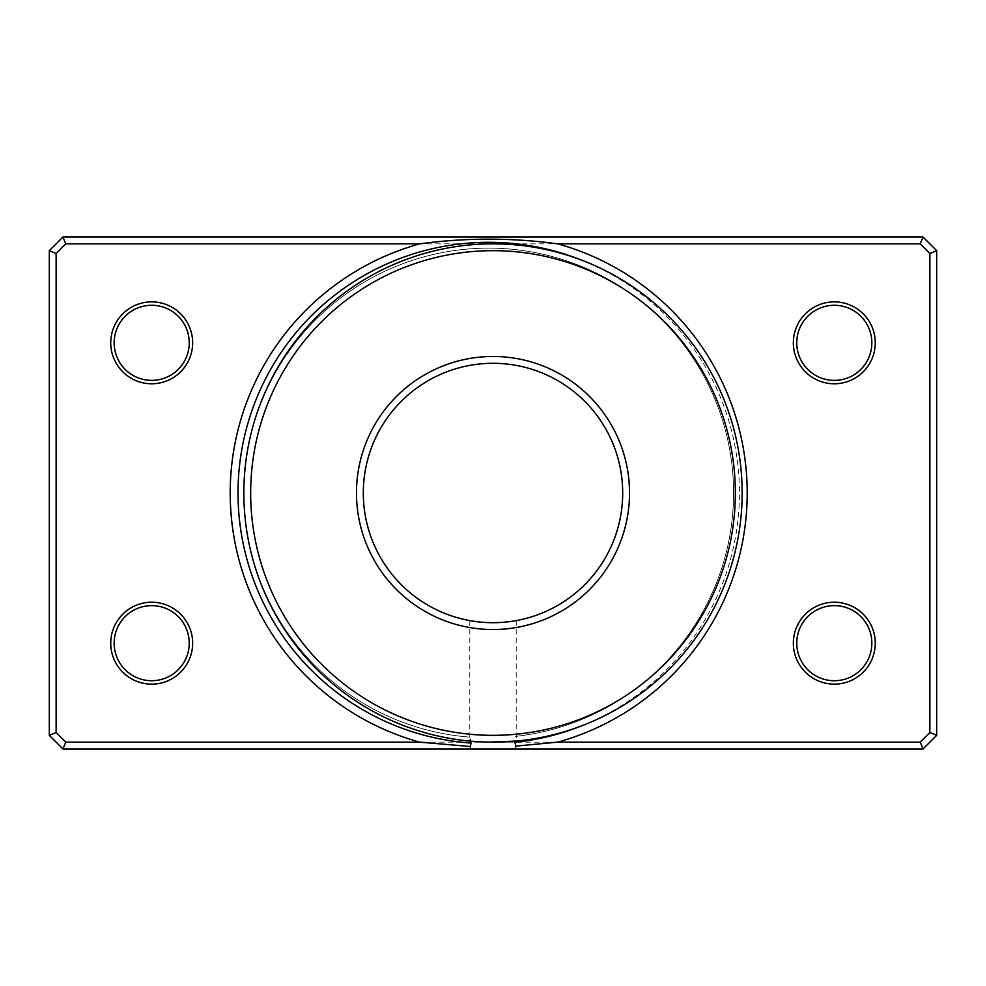 <?xml version="1.0" encoding="UTF-8"?>
<svg xmlns="http://www.w3.org/2000/svg" width="986" height="986" viewBox="0 0 986 986"><rect width="100%" height="100%" fill="white"/><g stroke="black" fill="none" stroke-linecap="round" stroke-linejoin="round"><path stroke-width="0.74" stroke-dasharray="4.93 3.7" d="M471.148 743.074L469.792 737.134L469.792 741.065L488.822 742.125M471.69 620.933L473.49 621.217M476.768 621.673L484.101 622.388M487.959 622.597L497.61 622.61M469.792 620.601L469.792 737.134A244.861 244.861 0 0 1 243.85 493A244.861 244.861 0 0 1 488.711 248.139A244.861 244.861 0 0 1 733.572 493A244.861 244.861 0 0 1 515.567 736.382L514.852 742.322M516.208 620.601L516.208 741.065A249.15 249.15 0 0 0 742.15 493A249.15 249.15 0 0 0 493 243.85A249.15 249.15 0 0 0 243.85 493A244.861 244.861 0 0 1 488.711 248.139A244.861 244.861 0 0 1 733.572 493A244.861 244.861 0 0 1 516.208 736.32L515.567 736.382M793.348 342.82A40.956 40.956 0 0 0 834.304 383.776A40.956 40.956 0 0 0 875.26 342.82A40.956 40.956 0 0 0 834.304 301.864A40.956 40.956 0 0 0 793.348 342.82M871.846 342.82A37.542 37.542 0 0 1 834.304 380.374A37.542 37.542 0 0 1 796.762 342.82A37.542 37.542 0 0 1 834.304 305.278A37.542 37.542 0 0 1 871.846 342.82M110.74 342.82A40.956 40.956 0 0 0 151.696 383.776A40.956 40.956 0 0 0 192.652 342.82A40.956 40.956 0 0 0 151.696 301.864A40.956 40.956 0 0 0 110.74 342.82M189.238 342.82A37.542 37.542 0 0 1 151.696 380.374A37.542 37.542 0 0 1 114.154 342.82A37.542 37.542 0 0 1 151.696 305.278A37.542 37.542 0 0 1 189.238 342.82M110.74 643.18A40.956 40.956 0 0 0 151.696 684.136A40.956 40.956 0 0 0 192.652 643.18A40.956 40.956 0 0 0 151.696 602.224A40.956 40.956 0 0 0 110.74 643.18M189.238 643.18A37.542 37.542 0 0 1 151.696 680.722A37.542 37.542 0 0 1 114.154 643.18A37.542 37.542 0 0 1 151.696 605.626A37.542 37.542 0 0 1 189.238 643.18M793.348 643.18A40.956 40.956 0 0 0 834.304 684.136A40.956 40.956 0 0 0 875.26 643.18A40.956 40.956 0 0 0 834.304 602.224A40.956 40.956 0 0 0 793.348 643.18M871.846 643.18A37.542 37.542 0 0 1 834.304 680.722A37.542 37.542 0 0 1 796.762 643.18A37.542 37.542 0 0 1 834.304 605.626A37.542 37.542 0 0 1 871.846 643.18M356.476 493A136.524 136.524 0 0 0 493 629.524A136.524 136.524 0 0 0 629.524 493A136.524 136.524 0 0 0 493 356.476A136.524 136.524 0 0 0 356.476 493M622.696 493A129.696 129.696 0 0 1 493 622.696A129.696 129.696 0 0 1 363.304 493A129.696 129.696 0 0 1 493 363.304A129.696 129.696 0 0 1 622.696 493M501.923 622.388L505.904 622.055M510.366 621.525L511.697 621.34M733.572 493A244.861 244.861 0 0 0 488.711 248.139A244.861 244.861 0 0 0 243.85 493A244.861 244.861 0 0 0 470.433 737.183A244.861 244.861 0 0 1 243.85 493A249.15 249.15 0 0 0 469.792 741.065M49.3 250.666L49.3 735.334L62.956 748.978L923.044 748.978L936.7 735.334L936.7 250.666L923.044 237.022L62.956 237.022L49.3 250.666L56.128 253.501L65.779 243.85L920.221 243.85L929.872 253.501L929.872 732.499L920.221 742.15L65.779 742.15L56.128 732.499L56.128 253.501M56.128 732.499L49.3 735.334M62.956 748.978L65.779 742.15M923.044 748.978L920.221 742.15M936.7 735.334L929.872 732.499M65.779 243.85L62.956 237.022M936.7 250.666L929.872 253.501M920.221 243.85L923.044 237.022M580.31 259.638A250.69 250.69 0 0 1 580.31 726.362"/><path stroke-width="1.48" d="M419.765 742.15A258.517 258.517 0 0 1 419.765 243.85L65.779 243.85L56.128 253.501L56.128 732.499L65.779 742.15L419.765 742.15L470.199 746.501L470.815 748.978L515.185 748.978L515.875 746.106L557.645 742.15L920.221 742.15L923.044 748.978L515.185 748.978M470.199 746.501L471.148 743.074A250.69 250.69 0 0 1 238.02 493A250.69 250.69 0 0 1 580.31 259.638M488.822 742.125L516.208 741.065M493 622.696C463.05 620.428 463.05 620.428 493 622.696C522.937 620.428 522.937 620.428 493 622.696M469.792 620.601L471.69 620.933M473.49 621.217L476.768 621.673M484.101 622.388L487.959 622.597M514.569 741.225L515.875 746.106M920.221 742.15L929.872 732.499L929.872 253.501L920.221 243.85L557.645 243.85C511.833 237.601 465.873 237.601 419.765 243.85M557.645 243.85A258.517 258.517 0 0 1 557.645 742.15M192.652 342.82A40.956 40.956 0 0 1 151.696 383.776A40.956 40.956 0 0 1 110.74 342.82A40.956 40.956 0 0 1 151.696 301.864A40.956 40.956 0 0 1 192.652 342.82M114.154 342.82A37.542 37.542 0 0 0 151.696 380.374A37.542 37.542 0 0 0 189.238 342.82A37.542 37.542 0 0 0 151.696 305.278A37.542 37.542 0 0 0 114.154 342.82M192.652 643.18A40.956 40.956 0 0 1 151.696 684.136A40.956 40.956 0 0 1 110.74 643.18A40.956 40.956 0 0 1 151.696 602.224A40.956 40.956 0 0 1 192.652 643.18M114.154 643.18A37.542 37.542 0 0 0 151.696 680.722A37.542 37.542 0 0 0 189.238 643.18A37.542 37.542 0 0 0 151.696 605.626A37.542 37.542 0 0 0 114.154 643.18M875.26 342.82A40.956 40.956 0 0 1 834.304 383.776A40.956 40.956 0 0 1 793.348 342.82A40.956 40.956 0 0 1 834.304 301.864A40.956 40.956 0 0 1 875.26 342.82M796.762 342.82A37.542 37.542 0 0 0 834.304 380.374A37.542 37.542 0 0 0 871.846 342.82A37.542 37.542 0 0 0 834.304 305.278A37.542 37.542 0 0 0 796.762 342.82M875.26 643.18A40.956 40.956 0 0 1 834.304 684.136A40.956 40.956 0 0 1 793.348 643.18A40.956 40.956 0 0 1 834.304 602.224A40.956 40.956 0 0 1 875.26 643.18M796.762 643.18A37.542 37.542 0 0 0 834.304 680.722A37.542 37.542 0 0 0 871.846 643.18A37.542 37.542 0 0 0 834.304 605.626A37.542 37.542 0 0 0 796.762 643.18M629.524 493A136.524 136.524 0 0 1 493 629.524A136.524 136.524 0 0 1 356.476 493A136.524 136.524 0 0 1 493 356.476A136.524 136.524 0 0 1 629.524 493M363.304 493A129.696 129.696 0 0 0 493 622.696A129.696 129.696 0 0 0 622.696 493A129.696 129.696 0 0 0 493 363.304A129.696 129.696 0 0 0 363.304 493M735.334 493A242.334 242.334 0 0 0 493 250.666A242.334 242.334 0 0 0 250.666 493A242.334 242.334 0 0 0 493 735.334A242.334 242.334 0 0 0 735.334 493M243.85 493A249.15 249.15 0 0 1 493 243.85A249.15 249.15 0 0 1 742.15 493A249.15 249.15 0 0 1 493 742.15A249.15 249.15 0 0 1 243.85 493M497.61 622.61L501.923 622.388M505.904 622.055L509.306 621.673M509.442 621.648L510.366 621.525M511.697 621.34L516.208 620.601M470.815 748.978L62.956 748.978L49.3 735.334L49.3 250.666L62.956 237.022L923.044 237.022L936.7 250.666L936.7 735.334L923.044 748.978M62.956 237.022L65.779 243.85M56.128 253.501L49.3 250.666M56.128 732.499L49.3 735.334M923.044 237.022L920.221 243.85M65.779 742.15L62.956 748.978M936.7 250.666L929.872 253.501M936.7 735.334L929.872 732.499M580.31 726.362A250.69 250.69 0 0 1 514.852 742.322"/></g></svg>
